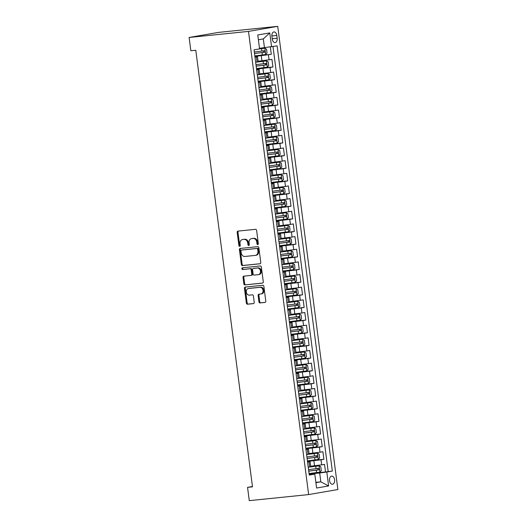 <?xml version="1.0" encoding="UTF-8"?>
<svg xmlns="http://www.w3.org/2000/svg" width="527" height="527" viewBox="0 0 527 527"><rect width="100%" height="100%" fill="white"/><g stroke="black" fill="none" stroke-linecap="round" stroke-linejoin="round"><path stroke-width="0.79" d="M257.762 244.607A0.876 0.685 -99.8 0 0 258.329 243.665L256.616 230.47A1.252 0.975 -99.8 0 0 255.483 229.324L238 231.109A1.252 0.975 -99.8 0 0 237.19 232.453L238.902 245.648A0.876 0.685 -99.8 0 0 240.259 245.51L240.042 243.803A4.012 3.122 -99.8 0 1 242.466 239.535A4.012 3.122 -99.8 0 1 242.631 239.508L244.087 239.363A4.012 3.122 -99.8 0 1 247.71 243.019L247.934 244.726A0.876 0.685 -99.8 0 0 249.297 244.587L249.073 242.881A4.012 3.122 -99.8 0 1 251.498 238.612A4.012 3.122 -99.8 0 1 251.662 238.586L253.118 238.441A4.012 3.122 -99.8 0 1 256.748 242.097L256.965 243.803A0.876 0.685 -99.8 0 0 257.762 244.607M334.592 479.748A4.084 2.563 84.2 0 0 331.648 476.118A4.084 2.563 84.2 0 0 329.533 480.617A4.084 2.563 84.2 0 0 332.478 484.247A4.084 2.563 84.2 0 0 334.592 479.748M258.935 301.787A1.252 0.975 -99.8 0 0 260.068 302.926L264.976 302.426A1.252 0.975 -99.8 0 0 265.786 301.088L263.882 286.431A1.252 0.975 -99.8 0 0 262.749 285.285L245.266 287.07A1.252 0.975 -99.8 0 0 244.456 288.414L246.359 303.071A1.252 0.975 -99.8 0 0 247.492 304.211L253.415 303.611A1.252 0.975 -99.8 0 0 254.225 302.267L253.415 295.996A1.252 0.975 -99.8 0 0 252.281 294.85L249.343 295.153A3.353 2.609 -99.8 0 1 246.326 292.182A3.353 2.609 -99.8 0 1 248.336 288.526A3.353 2.609 -99.8 0 1 248.48 288.506L259.989 287.327A3.353 2.609 -99.8 0 1 263.006 290.298A3.353 2.609 -99.8 0 1 260.99 293.954A3.353 2.609 -99.8 0 1 260.852 293.974L258.935 294.171A1.252 0.975 -99.8 0 0 258.125 295.515L258.935 301.787L259.725 301.648A1.252 0.975 -99.8 0 0 260.858 302.794L265.252 302.346M248.494 31.409L189.121 37.47L190.846 50.757L195.794 50.256L252.499 486.856L247.552 487.363L249.278 500.65L308.644 494.583L248.494 31.409L277.722 26.35L337.879 489.53L308.644 494.583M259.956 263.796A1.252 0.975 -99.8 0 0 260.766 262.453L258.862 247.795A1.252 0.975 -99.8 0 0 257.729 246.656L240.246 248.441A1.252 0.975 -99.8 0 0 239.436 249.778L241.34 264.435A1.252 0.975 -99.8 0 0 242.473 265.582L260.061 263.777M261.372 267.11L263.276 281.767A1.252 0.975 -99.8 0 1 262.466 283.111L244.983 284.896A1.252 0.975 -99.8 0 1 243.849 283.757L243.033 277.479A1.252 0.975 -99.8 0 1 243.843 276.141L250.938 275.417A1.252 0.975 -99.8 0 0 251.748 274.073L251.208 269.916A1.252 0.975 -99.8 0 0 250.075 268.77L242.69 269.528A0.876 0.685 -99.8 0 1 242.466 267.788L260.239 265.97A1.252 0.975 -99.8 0 1 261.372 267.11M309.079 473.641L325.528 471.961L324.546 464.366L321.661 464.867L321.002 459.807L307.491 461.408M307.432 460.987L323.888 459.307L322.899 451.711L320.014 452.212L319.362 447.153L305.844 448.754M305.792 448.332L322.241 446.652L321.259 439.057L318.374 439.558L317.715 434.492L304.204 436.099M304.145 435.677L320.6 433.998L319.612 426.402L316.727 426.903L316.075 421.837L302.557 423.444M302.505 423.023L318.954 421.343L317.972 413.748L315.087 414.248L314.428 409.183L300.917 410.79M300.858 410.368L317.313 408.688L316.325 401.093L313.44 401.594L312.788 396.528L299.27 398.135M299.217 397.714L315.666 396.027L314.685 388.439L311.8 388.939L311.141 383.873L297.63 385.481M297.571 385.053L314.026 383.373L313.038 375.784L310.153 376.278L309.501 371.219L295.983 372.826M295.93 372.398L312.379 370.718L311.398 363.129L308.512 363.623L307.854 358.564L294.343 360.165M294.283 359.743L310.739 358.064L309.751 350.475L306.866 350.969L306.213 345.91L292.696 347.51M292.643 347.089L309.092 345.409L308.111 337.814L305.225 338.314L304.566 333.255L291.056 334.856M290.996 334.434L307.452 332.754L306.464 325.159L303.578 325.66L302.926 320.6L289.409 322.201M289.356 321.78L305.805 320.1L304.823 312.504L301.938 313.005L301.279 307.946L287.768 309.547M287.709 309.125L304.165 307.445L303.177 299.85L300.291 300.35L299.639 295.285L286.121 296.892M286.069 296.47L302.518 294.791L301.536 287.195L298.651 287.696L297.992 282.63L284.481 284.237M284.422 283.816L300.877 282.136L299.889 274.541L297.004 275.041L296.352 269.976L282.834 271.583M282.782 271.161L299.231 269.481L298.249 261.886L295.364 262.387L294.705 257.321L281.194 258.928M281.135 258.507L297.59 256.82L296.602 249.231L293.717 249.732L293.065 244.666L279.547 246.274M279.494 245.852L295.943 244.166L294.962 236.577L292.077 237.071L291.418 232.012L277.907 233.619M277.848 233.191L294.303 231.511L293.315 223.922L290.43 224.416L289.778 219.357L276.26 220.965M276.207 220.536L292.656 218.857L291.675 211.268L288.789 211.762L288.131 206.703L274.613 208.303M274.56 207.882L291.016 206.202L290.028 198.613L287.143 199.107L286.49 194.048L272.973 195.649M272.92 195.227L289.369 193.547L288.388 185.952L285.502 186.453L284.843 181.393L271.326 182.994M271.273 182.573L287.729 180.893L286.741 173.297L283.855 173.798L283.203 168.739L269.686 170.34M269.633 169.918L286.082 168.238L285.1 160.643L282.215 161.143L281.556 156.084L268.039 157.685M267.986 157.263L284.442 155.584L283.454 147.988L280.568 148.489L279.916 143.423L266.398 145.03M266.346 144.609L282.795 142.929L281.813 135.334L278.928 135.834L278.269 130.768L264.752 132.376M264.699 131.954L281.154 130.274L280.166 122.679L277.281 123.18L276.629 118.114L263.111 119.721M263.059 119.3L279.508 117.62L278.526 110.024L275.641 110.525L274.982 105.459L261.464 107.067M261.412 106.645L277.867 104.959L276.879 97.37L273.994 97.87L273.342 92.805L259.824 94.412M259.771 93.99L276.22 92.304L275.239 84.715L272.354 85.209L271.695 80.15L258.177 81.757M258.125 81.329L274.58 79.649L273.592 72.061L270.707 72.555L270.055 67.496L256.537 69.096M256.484 68.675L272.933 66.995L271.952 59.406L258.098 61.244M321.661 464.867L310.693 466.211M320.014 452.212L309.053 453.556M318.374 439.558L307.406 440.901M316.727 426.903L305.765 428.247M315.087 414.248L304.119 415.592M313.44 401.594L302.478 402.938M311.8 388.939L300.831 390.283M310.153 376.278L299.191 377.622M308.512 363.623L297.544 364.967M306.866 350.969L295.904 352.313M305.225 338.314L294.257 339.658M303.578 325.66L292.617 327.003M301.938 313.005L290.97 314.349M300.291 300.35L289.33 301.694M298.651 287.696L287.683 289.04M297.004 275.041L286.042 276.385M295.364 262.387L284.396 263.731M293.717 249.732L282.755 251.076M292.077 237.071L281.108 238.415M290.43 224.416L279.468 225.76M288.789 211.762L277.821 213.106M287.143 199.107L276.181 200.451M285.502 186.453L274.534 187.796M283.855 173.798L272.894 175.142M282.215 161.143L271.247 162.487M280.568 148.489L269.607 149.833M278.928 135.834L267.96 137.178M277.281 123.18L266.319 124.524M275.641 110.525L264.673 111.869M273.994 97.87L263.032 99.214M272.354 85.209L261.385 86.553M270.707 72.555L259.745 73.899M271.906 36.284L272.268 39.07A3.959 2.483 84.2 0 0 275.12 42.582A3.959 2.483 84.2 0 0 277.162 38.221L276.807 35.434A3.959 2.483 84.2 0 0 273.954 31.923A3.959 2.483 84.2 0 0 271.906 36.284M325.528 471.961L332.333 471.079L277.11 45.869L259.488 48.28M332.333 471.079L326.806 472.034L328.611 485.953L316.602 488.035L314.797 474.116L309.263 475.071L254.04 49.854L259.567 48.899L257.762 34.98L269.771 32.905L271.576 46.824M307.537 461.804L310.1 461.626L307.584 462.126M305.897 449.149L308.46 448.971L305.937 449.472M304.25 436.494L306.813 436.316L304.296 436.817M302.61 423.84L305.173 423.662L302.65 424.163M300.963 411.185L303.526 411.007L301.009 411.508M299.323 398.531L301.885 398.353L299.362 398.853M297.676 385.876L300.238 385.698L297.722 386.192M296.036 373.221L298.598 373.044L296.075 373.538M294.389 360.567L296.951 360.389L294.435 360.883M292.748 347.912L295.311 347.734L292.788 348.228M291.102 335.258L293.664 335.08L291.148 335.574M289.461 322.603L292.024 322.425L289.501 322.919M287.814 309.942L290.377 309.764L287.861 310.265M286.174 297.287L288.737 297.109L286.214 297.61M284.527 284.633L287.09 284.455L284.573 284.955M282.887 271.978L285.45 271.8L282.927 272.301M281.24 259.324L283.803 259.146L281.286 259.646M279.6 246.669L282.162 246.491L279.639 246.992M277.953 234.014L280.516 233.836L277.999 234.331M276.313 221.36L278.875 221.182L276.352 221.676M274.666 208.705L277.228 208.527L274.712 209.021M273.026 196.051L275.588 195.873L273.065 196.367M271.379 183.396L273.941 183.218L271.425 183.712M269.738 170.741L272.301 170.557L269.778 171.058M268.091 158.08L270.654 157.902L268.138 158.403M266.451 145.426L269.014 145.248L266.491 145.748M264.804 132.771L267.367 132.593L264.85 133.094M263.164 120.116L265.72 119.939L263.204 120.439M261.517 107.462L264.08 107.284L261.563 107.785M259.877 94.807L262.433 94.629L259.916 95.13M258.23 82.153L260.793 81.975L258.276 82.469M256.59 69.498L259.146 69.32L256.629 69.814M254.837 56.02L271.293 54.34L254.89 56.442M254.943 56.844L257.505 56.666L254.989 57.16M257.505 56.666L258.164 61.725L255.641 62.226M308.242 467.185L310.759 466.691L310.1 461.626M306.595 454.531L309.112 454.037L308.46 448.971M305.779 448.227L316.589 446.843L318.005 445.302L317.511 441.507L315.765 440.513L304.955 441.903L307.472 441.382L306.813 436.316M303.308 429.222L305.825 428.728L305.173 423.662M301.668 416.567L304.184 416.073L303.526 411.007M300.021 403.913L302.538 403.412L301.885 398.353M299.204 397.608L310.014 396.218L311.431 394.683L310.937 390.889L309.191 389.894L298.381 391.278L300.897 390.757L300.238 385.698M297.557 384.954L308.367 383.564L309.784 382.029L309.29 378.228L307.544 377.24L296.734 378.623L299.25 378.103L298.598 373.044M295.094 365.949L297.61 365.448L296.951 360.389M293.447 353.294L295.963 352.794L295.311 347.734M291.8 340.64L294.323 340.139L293.664 335.08M290.983 334.335L301.793 332.945L303.209 331.404L302.715 327.61L300.97 326.621L290.16 328.005L292.676 327.484L292.024 322.425M288.513 315.324L291.036 314.83L290.377 309.764M286.872 302.669L289.389 302.175L288.737 297.109M285.226 290.015L287.749 289.521L287.09 284.455M283.585 277.36L286.102 276.866L285.45 271.8M282.768 271.056L293.579 269.672L294.995 268.131L294.501 264.337L292.755 263.342L281.945 264.732L284.461 264.211L283.803 259.146M280.298 252.051L282.815 251.55L282.162 246.491M278.651 239.396L281.174 238.896L280.516 233.836M277.011 226.742L279.527 226.241L278.875 221.182M276.194 220.438L287.004 219.048L288.421 217.513L287.926 213.712L286.181 212.724L275.371 214.107L277.887 213.587L277.228 208.527M274.547 207.783L285.357 206.393L286.774 204.858L286.28 201.057L284.534 200.069L273.724 201.452L276.24 200.932L275.588 195.873M272.077 188.778L274.6 188.277L273.941 183.218M270.437 176.117L272.953 175.623L272.301 170.557M268.79 163.462L271.313 162.968L270.654 157.902M267.973 157.158L278.783 155.775L280.199 154.233L279.705 150.439L277.96 149.444L267.149 150.834L269.666 150.314L269.014 145.248M265.503 138.153L268.026 137.659L267.367 132.593M263.862 125.498L266.379 125.004L265.72 119.939M262.215 112.844L264.738 112.343L264.08 107.284M261.399 106.54L272.209 105.156L273.625 103.615L273.131 99.82L271.385 98.826L260.575 100.209L263.092 99.689L262.433 94.629M259.758 93.885L270.568 92.495L271.985 90.96L271.491 87.159L269.745 86.171L258.935 87.554L261.451 87.034L260.793 81.975M257.288 74.88L259.804 74.379L259.146 69.32M272.933 66.995L270.055 67.496M274.58 79.649L271.695 80.15M276.22 92.304L273.342 92.805M277.867 104.959L274.982 105.459M279.508 117.62L276.629 118.114M281.154 130.274L278.269 130.768M282.795 142.929L279.916 143.423M284.442 155.584L281.556 156.084M286.082 168.238L283.203 168.739M287.729 180.893L284.843 181.393M289.369 193.547L286.49 194.048M291.016 206.202L288.131 206.703M292.656 218.857L289.778 219.357M294.303 231.511L291.418 232.012M295.943 244.166L293.065 244.666M297.59 256.82L294.705 257.321M299.231 269.481L296.352 269.976M300.877 282.136L297.992 282.63M302.518 294.791L299.639 295.285M304.165 307.445L301.279 307.946M305.805 320.1L302.926 320.6M307.452 332.754L304.566 333.255M309.092 345.409L306.213 345.91M310.739 358.064L307.854 358.564M312.379 370.718L309.501 371.219M314.026 383.373L311.141 383.873M315.666 396.027L312.788 396.528M317.313 408.688L314.428 409.183M318.954 421.343L316.075 421.837M320.6 433.998L317.715 434.492M322.241 446.652L319.362 447.153M323.888 459.307L321.002 459.807M328.176 471.5L272.993 46.58M271.293 54.34L270.338 46.989M315.864 482.35L320.838 481.843L319.685 472.989L309.132 474.063M264.462 47.773L263.309 38.912L258.382 39.769M189.121 37.47L218.356 32.417L277.722 26.35M252.453 486.513L247.552 487.363M315.91 482.699L320.838 481.843L328.611 485.953M309.184 474.465L314.797 474.116M319.685 472.989L326.806 472.034M263.309 38.912L269.771 32.905M258.164 244.37A0.876 0.685 -99.8 0 1 257.756 243.672L257.538 241.959A4.012 3.122 -99.8 0 0 253.909 238.303L253.118 238.441M252.123 238.507A4.012 3.122 -99.8 0 1 252.288 238.474A4.012 3.122 -99.8 0 1 252.453 238.454L253.909 238.303M243.092 239.429A4.012 3.122 -99.8 0 1 243.257 239.396A4.012 3.122 -99.8 0 1 243.421 239.377L244.877 239.225A4.012 3.122 -99.8 0 1 248.5 242.881L248.724 244.594A0.876 0.685 -99.8 0 0 249.133 245.292M238.507 231.057A1.252 0.975 -99.8 0 0 237.98 232.315L239.693 245.516A0.876 0.685 -99.8 0 0 240.095 246.214M240.76 248.388A1.252 0.975 -99.8 0 0 240.226 249.646L242.13 264.304A1.252 0.975 -99.8 0 0 243.263 265.443L260.239 263.711M257.683 249.304A0.876 0.685 -99.8 0 0 256.886 248.5L241.544 250.068A0.876 0.685 -99.8 0 0 240.977 251.01L241.208 252.808A4.012 3.122 -99.8 0 0 244.831 256.465L255.325 255.397A4.012 3.122 -99.8 0 0 255.49 255.371A4.012 3.122 -99.8 0 0 257.914 251.102L257.683 249.304L258.474 249.166A0.876 0.685 -99.8 0 0 257.677 248.362L256.886 248.5M242.262 249.943A0.876 0.685 -99.8 0 1 242.334 249.93L257.677 248.362M256.115 255.259A4.012 3.122 -99.8 0 0 256.28 255.233A4.012 3.122 -99.8 0 0 258.704 250.964L257.914 251.102M258.474 249.166L258.704 250.964M262.742 283.025L244.983 284.896M244.357 276.089A1.252 0.975 -99.8 0 0 243.823 277.347L244.64 283.618A1.252 0.975 -99.8 0 0 245.773 284.758M251.043 275.397L251.728 275.278A1.252 0.975 -99.8 0 0 252.538 273.935L251.998 269.778A1.252 0.975 -99.8 0 0 250.865 268.632L242.69 269.528M243.026 267.729A0.876 0.685 -99.8 0 0 243.481 269.389M258.296 274.666A3.353 2.609 -99.8 0 0 258.434 274.646A3.353 2.609 -99.8 0 0 260.45 270.983A3.353 2.609 -99.8 0 0 257.433 268.019L253.375 268.434A1.252 0.975 -99.8 0 0 252.565 269.771L253.105 273.935A1.252 0.975 -99.8 0 0 254.238 275.081L258.296 274.666M259.086 274.527A3.353 2.609 -99.8 0 0 259.225 274.508A3.353 2.609 -99.8 0 0 261.24 270.852A3.353 2.609 -99.8 0 0 258.223 267.881L257.433 268.019M254.06 268.315A1.252 0.975 -99.8 0 1 254.166 268.296L258.223 267.881M259.442 294.119A1.252 0.975 -99.8 0 0 258.915 295.377L259.725 301.648M261.642 293.842A3.353 2.609 -99.8 0 0 261.781 293.822A3.353 2.609 -99.8 0 0 263.796 290.16A3.353 2.609 -99.8 0 0 260.779 287.195L259.989 287.327M248.988 288.414A3.353 2.609 -99.8 0 1 249.126 288.388A3.353 2.609 -99.8 0 1 249.271 288.368L260.779 287.195M245.773 287.017A1.252 0.975 -99.8 0 0 245.246 288.276L247.15 302.933A1.252 0.975 -99.8 0 0 248.283 304.079L253.698 303.526M254.824 55.921L265.634 54.531L267.051 52.996L266.557 49.195L264.857 48.227L259.356 48.939M264.811 48.207L259.561 48.853M254.515 53.517L264.607 52.245C265.312 51.613 265.246 51.112 264.409 50.724L254.317 51.995M262.986 50.869C263.994 51.238 264.06 51.745 263.184 52.39L254.508 53.458M256.471 68.576L267.281 67.186L268.698 65.651L268.203 61.85L266.458 60.862L255.648 62.245M266.458 60.862L256.326 62.107M256.155 66.171L266.254 64.9C266.958 64.268 266.893 63.767 266.056 63.378L255.957 64.65M264.633 63.523C265.641 63.892 265.707 64.399 264.831 65.045L256.148 66.112M258.111 81.23L268.922 79.84L270.338 78.306L269.844 74.505L268.098 73.516L257.288 74.9M268.098 73.516L257.973 74.762M257.802 78.826L267.894 77.555C268.599 76.929 268.533 76.422 267.696 76.033L257.604 77.304M266.273 76.178C267.281 76.547 267.347 77.054 266.471 77.7L257.795 78.767M269.745 86.171L259.613 87.416M259.442 91.481L269.541 90.209C270.246 89.583 270.18 89.076 269.343 88.688L259.244 89.959M267.92 88.832C268.928 89.201 268.994 89.709 268.118 90.354L259.436 91.421M271.385 98.826L261.26 100.071M261.089 104.135L271.181 102.864C271.886 102.238 271.82 101.731 270.983 101.342L260.891 102.613M269.56 101.494C270.568 101.856 270.634 102.363 269.758 103.009L261.082 104.076M263.045 119.194L273.856 117.811L275.272 116.269L274.778 112.475L273.032 111.48L262.222 112.87M273.032 111.48L262.901 112.725M262.729 116.79L272.828 115.518C273.533 114.893 273.467 114.385 272.63 114.003L262.532 115.275M271.207 114.148C272.215 114.511 272.281 115.018 271.405 115.663L262.723 116.73M264.686 131.849L275.496 130.465L276.912 128.924L276.418 125.13L274.672 124.135L263.862 125.525M274.672 124.135L264.547 125.38M264.376 129.444L274.468 128.173C275.173 127.547 275.107 127.04 274.271 126.658L264.179 127.929M272.848 126.803C273.856 127.165 273.921 127.672 273.045 128.318L264.37 129.392M266.333 144.503L277.143 143.12L278.559 141.579L278.065 137.784L276.319 136.789L265.509 138.179M276.319 136.789L266.188 138.034M266.016 142.099L276.115 140.828C276.82 140.202 276.754 139.695 275.917 139.312L265.819 140.584M274.495 139.457C275.502 139.82 275.568 140.327 274.692 140.972L266.01 142.046M277.96 149.444L267.835 150.689M267.663 154.754L277.755 153.482C278.46 152.856 278.394 152.349 277.558 151.967L267.466 153.238M276.135 152.112C277.143 152.474 277.209 152.982 276.332 153.627L267.657 154.701M269.62 169.813L280.43 168.429L281.846 166.888L281.352 163.093L279.606 162.099L268.796 163.489M279.606 162.099L269.475 163.344M269.304 167.408L279.402 166.137C280.107 165.511 280.041 165.004 279.205 164.622L269.106 165.893M277.782 164.767C278.79 165.135 278.855 165.636 277.979 166.282L269.297 167.355M271.26 182.474L282.07 181.084L283.486 179.542L282.992 175.748L281.247 174.753L270.437 176.143M281.247 174.753L271.122 176.005M270.95 180.069L281.043 178.791C281.747 178.166 281.681 177.658 280.845 177.276L270.753 178.548M279.422 177.421C280.43 177.79 280.496 178.291 279.62 178.943L270.944 180.01M272.907 195.128L283.717 193.738L285.133 192.203L284.639 188.402L282.894 187.414L272.084 188.798M282.894 187.414L272.762 188.659M272.591 192.724L282.689 191.453C283.394 190.82 283.328 190.313 282.492 189.931L272.393 191.202M281.069 190.076C282.077 190.445 282.143 190.952 281.266 191.597L272.584 192.665M284.534 200.069L274.409 201.314M274.238 205.378L284.33 204.107C285.035 203.475 284.969 202.974 284.132 202.585L274.04 203.857M282.709 202.73C283.717 203.099 283.783 203.606 282.907 204.252L274.231 205.319M286.181 212.724L276.049 213.969M275.878 218.033L285.977 216.762C286.681 216.129 286.616 215.629 285.779 215.24L275.68 216.511M284.356 215.385C285.364 215.754 285.43 216.261 284.554 216.907L275.871 217.974M277.834 233.092L288.644 231.702L290.061 230.167L289.567 226.366L287.821 225.378L277.011 226.762M287.821 225.378L277.696 226.623M277.525 230.688L287.617 229.416C288.322 228.79 288.256 228.283 287.419 227.895L277.327 229.166M285.996 228.039C287.004 228.408 287.07 228.916 286.194 229.561L277.518 230.628M279.481 245.747L290.291 244.357L291.708 242.822L291.214 239.027L289.468 238.033L278.658 239.416M289.468 238.033L279.336 239.278M279.165 243.342L289.264 242.071C289.969 241.445 289.903 240.938 289.066 240.549L278.967 241.821M287.643 240.694C288.651 241.063 288.717 241.57 287.841 242.216L279.158 243.283M281.122 258.401L291.932 257.018L293.348 255.476L292.854 251.682L291.108 250.687L280.298 252.077M291.108 250.687L280.983 251.932M280.812 255.997L290.904 254.725C291.609 254.1 291.543 253.592 290.706 253.204L280.614 254.482M289.283 253.355C290.291 253.718 290.357 254.225 289.481 254.87L280.805 255.938M292.755 263.342L282.624 264.587M282.452 268.651L292.551 267.38C293.256 266.754 293.19 266.247 292.353 265.865L282.255 267.136M290.93 266.01C291.938 266.372 292.004 266.879 291.128 267.525L282.446 268.592M284.409 283.71L295.219 282.327L296.635 280.786L296.141 276.991L294.395 275.996L283.585 277.386M294.395 275.996L284.27 277.242M284.099 281.306L294.191 280.035C294.896 279.409 294.83 278.902 293.994 278.519L283.901 279.791M292.571 278.664C293.579 279.027 293.644 279.534 292.768 280.18L284.093 281.253M286.056 296.365L296.866 294.982L298.282 293.44L297.788 289.646L296.042 288.651L285.232 290.041M296.042 288.651L285.911 289.896M285.739 293.961L295.838 292.689C296.543 292.063 296.477 291.556 295.64 291.174L285.542 292.445M294.218 291.319C295.225 291.681 295.291 292.189 294.415 292.834L285.733 293.908M287.696 309.02L298.506 307.636L299.922 306.095L299.428 302.3L297.683 301.306L286.872 302.696M297.683 301.306L287.558 302.551M287.386 306.615L297.478 305.344C298.183 304.718 298.117 304.211 297.281 303.829L287.189 305.1M295.858 303.974C296.866 304.336 296.932 304.843 296.055 305.489L287.38 306.562M289.343 321.674L300.153 320.291L301.569 318.749L301.075 314.955L299.329 313.96L288.519 315.35M299.329 313.96L289.198 315.205M289.027 319.27L299.125 317.998C299.83 317.373 299.764 316.865 298.928 316.483L288.829 317.755M297.505 316.628C298.513 316.997 298.578 317.498 297.702 318.143L289.02 319.217M300.97 326.621L290.845 327.866M290.673 331.931L300.765 330.653C301.47 330.027 301.404 329.52 300.568 329.138L290.476 330.409M299.145 329.283C300.153 329.652 300.219 330.152 299.343 330.804L290.667 331.872M292.63 346.99L303.44 345.6L304.856 344.065L304.362 340.264L302.617 339.276L291.806 340.659M302.617 339.276L292.485 340.521M292.314 344.586L302.412 343.314C303.117 342.682 303.051 342.175 302.215 341.792L292.116 343.064M300.792 341.937C301.8 342.306 301.866 342.813 300.989 343.459L292.307 344.526M294.27 359.645L305.08 358.255L306.497 356.72L306.003 352.919L304.257 351.931L293.447 353.314M304.257 351.931L294.132 353.176M293.961 357.24L304.053 355.969C304.758 355.336 304.692 354.836 303.855 354.447L293.763 355.718M302.432 354.592C303.44 354.961 303.506 355.468 302.63 356.114L293.954 357.181M295.917 372.299L306.727 370.909L308.143 369.374L307.649 365.573L305.904 364.585L295.094 365.969M305.904 364.585L295.772 365.83M295.601 369.895L305.7 368.623C306.404 367.998 306.339 367.49 305.502 367.102L295.403 368.373M304.079 367.247C305.087 367.615 305.153 368.123 304.277 368.768L295.594 369.835M307.544 377.24L297.419 378.485M297.248 382.549L307.34 381.278C308.045 380.652 307.979 380.145 307.142 379.756L297.05 381.028M305.719 379.901C306.727 380.27 306.793 380.777 305.917 381.423L297.241 382.49M309.191 389.894L299.059 391.139M298.888 395.204L308.987 393.932C309.692 393.307 309.626 392.799 308.789 392.411L298.69 393.682M307.366 392.556C308.374 392.925 308.44 393.432 307.564 394.077L298.881 395.145M300.845 410.263L311.655 408.88L313.071 407.338L312.577 403.544L310.831 402.549L300.021 403.939M310.831 402.549L300.706 403.794M300.535 407.858L310.627 406.587C311.332 405.961 311.266 405.454 310.429 405.065L300.337 406.343M309.006 405.217C310.014 405.579 310.08 406.086 309.204 406.732L300.528 407.799M302.491 422.917L313.301 421.534L314.718 419.993L314.224 416.198L312.478 415.204L301.668 416.593M312.478 415.204L302.346 416.449M302.175 420.513L312.274 419.242C312.979 418.616 312.913 418.109 312.076 417.727L301.978 418.998M310.653 417.871C311.661 418.234 311.727 418.741 310.851 419.387L302.169 420.454M304.132 435.572L314.942 434.189L316.358 432.647L315.864 428.853L314.125 427.858L303.308 429.248M314.125 427.858L303.993 429.103M303.822 433.168L313.914 431.896C314.619 431.27 314.553 430.763 313.717 430.381L303.624 431.653M312.294 430.526C313.301 430.888 313.367 431.396 312.491 432.041L303.815 433.115M315.765 440.513L305.634 441.758M305.462 445.822L315.561 444.551C316.266 443.925 316.2 443.418 315.363 443.036L305.265 444.307M313.94 443.181C314.948 443.543 315.014 444.05 314.138 444.696L305.456 445.77M307.419 460.881L318.229 459.498L319.645 457.956L319.151 454.162L317.412 453.167L306.595 454.557M317.412 453.167L307.281 454.412M307.109 458.477L317.201 457.205C317.906 456.58 317.84 456.072 317.004 455.69L306.912 456.962M315.581 455.835C316.589 456.198 316.655 456.705 315.778 457.35L307.103 458.424M309.066 473.542L319.876 472.152L321.292 470.611L320.798 466.817L319.052 465.822L308.242 467.212M319.052 465.822L308.921 467.074M308.75 471.138L318.848 469.86C319.553 469.234 319.487 468.727 318.651 468.345L308.552 469.616M317.228 468.49C318.236 468.859 318.301 469.359 317.425 470.012L308.743 471.079M314.54 465.815L313.888 460.756M312.9 453.161L312.241 448.102M311.253 440.506L310.601 435.447M309.612 427.852L308.954 422.792M307.966 415.197L307.313 410.138M306.325 402.542L305.667 397.483M304.678 389.888L304.026 384.822M303.038 377.233L302.379 372.167M301.391 364.579L300.739 359.513M299.751 351.924L299.092 346.858M298.104 339.269L297.452 334.204M296.464 326.608L295.805 321.549M294.817 313.954L294.165 308.894M293.177 301.299L292.518 296.24M291.53 288.644L290.878 283.585M289.89 275.99L289.231 270.931M288.243 263.335L287.584 258.276M286.602 250.681L285.944 245.622M284.955 238.026L284.297 232.96M283.315 225.372L282.656 220.306M281.668 212.717L281.01 207.651M280.028 200.062L279.369 194.997M278.381 187.408L277.722 182.342M276.741 174.747L276.082 169.687M275.094 162.092L274.435 157.033M273.454 149.437L272.795 144.378M271.807 136.783L271.148 131.724M270.167 124.128L269.508 119.069M268.52 111.474L267.861 106.414M266.879 98.819L266.221 93.753M265.233 86.165L264.574 81.099M263.592 73.51L262.933 68.444M261.945 60.855L261.287 55.79M257.057 61.982L256.399 56.916M309.652 466.942L308.993 461.883M308.005 454.287L307.353 449.228M306.365 441.633L305.706 436.573M304.718 428.978L304.066 423.919M303.078 416.323L302.419 411.264M301.431 403.669L300.779 398.61M299.791 391.014L299.132 385.948M298.144 378.36L297.491 373.294M296.503 365.705L295.845 360.639M294.856 353.05L294.204 347.985M293.216 340.396L292.557 335.33M291.569 327.735L290.917 322.676M289.929 315.08L289.27 310.021M288.282 302.426L287.63 297.366M286.642 289.771L285.983 284.712M284.995 277.116L284.343 272.057M283.355 264.462L282.696 259.403M281.708 251.807L281.056 246.741M280.068 239.153L279.409 234.087M278.421 226.498L277.769 221.432M276.78 213.843L276.122 208.778M275.134 201.189L274.475 196.123M273.493 188.528L272.834 183.468M271.846 175.873L271.188 170.814M270.206 163.218L269.547 158.159M268.559 150.564L267.9 145.505M266.919 137.909L266.26 132.85M265.272 125.255L264.613 120.196M263.632 112.6L262.973 107.541M261.985 99.946L261.326 94.88M260.345 87.291L259.686 82.225M258.698 74.636L258.039 69.571M269.066 59.9L268.408 54.841M271.873 35.941L276.807 35.434M272.222 38.728L277.162 38.221M257.538 241.959L256.748 242.097M252.453 238.454L251.662 238.586M248.724 244.594L247.934 244.726M248.5 242.881L247.71 243.019M244.877 239.225L244.087 239.363M243.421 239.377L242.631 239.508M239.693 245.516L238.902 245.648M237.98 232.315L237.19 232.453M257.756 243.672L256.965 243.803M243.263 265.443L242.473 265.582M242.13 264.304L241.34 264.435M240.226 249.646L239.436 249.778M242.334 249.93L241.544 250.068M244.64 283.618L243.849 283.757M243.823 277.347L243.033 277.479M252.538 273.935L251.748 274.073M251.998 269.778L251.208 269.916M250.865 268.632L250.075 268.77M254.166 268.296L253.375 268.434M258.915 295.377L258.125 295.515M249.271 288.368L248.48 288.506M248.283 304.079L247.492 304.211M247.15 302.933L246.359 303.071M245.246 288.276L244.456 288.414M260.858 302.794L260.068 302.926M265.674 54.492L264.857 48.227M261.853 51.073L261.537 48.668M262.36 54.999L262.051 52.595M263.184 52.39L264.607 52.245M267.314 67.146L266.504 60.882M263.493 63.727L263.184 61.323M264.001 67.654L263.691 65.249M264.831 65.045L266.254 64.9M268.961 79.801L268.144 73.543M265.14 76.382L264.824 73.978M265.648 80.308L265.338 77.904M266.471 77.7L267.894 77.555M270.601 92.462L269.791 86.197M266.781 89.037L266.471 86.632M267.288 92.963L266.978 90.558M268.118 90.354L269.541 90.209M272.248 105.117L271.431 98.852M268.427 101.691L268.111 99.287M268.935 105.617L268.625 103.213M269.758 103.009L271.181 102.864M273.888 117.771L273.078 111.507M270.068 114.352L269.758 111.948M270.575 118.272L270.265 115.868M271.405 115.663L272.828 115.518M275.535 130.426L274.719 124.161M271.715 127.007L271.398 124.603M272.222 130.927L271.912 128.522M273.045 128.318L274.468 128.173M277.176 143.08L276.365 136.816M273.355 139.662L273.045 137.257M273.862 143.581L273.553 141.177M274.692 140.972L276.115 140.828M278.823 155.735L278.006 149.47M275.002 152.316L274.686 149.912M275.509 156.236L275.199 153.831M276.332 153.627L277.755 153.482M280.463 168.39L279.653 162.125M276.642 164.971L276.332 162.566M277.149 168.89L276.84 166.486M277.979 166.282L279.402 166.137M282.11 181.044L281.293 174.78M278.289 177.625L277.973 175.221M278.796 181.552L278.487 179.14M279.62 178.943L281.043 178.791M283.75 193.699L282.94 187.434M279.929 190.28L279.62 187.875M280.436 194.206L280.127 191.802M281.266 191.597L282.689 191.453M285.397 206.353L284.58 200.089M281.576 202.935L281.26 200.53M282.083 206.861L281.774 204.456M282.907 204.252L284.33 204.107M287.037 219.008L286.227 212.743M283.216 215.589L282.907 213.185M283.724 219.515L283.414 217.111M284.554 216.907L285.977 216.762M288.684 231.669L287.867 225.404M284.863 228.244L284.547 225.839M285.37 232.17L285.061 229.765M286.194 229.561L287.617 229.416M290.324 244.324L289.514 238.059M286.504 240.898L286.194 238.494M287.011 244.824L286.701 242.42M287.841 242.216L289.264 242.071M291.971 256.978L291.154 250.714M288.15 253.553L287.834 251.148M288.658 257.479L288.348 255.075M289.481 254.87L290.904 254.725M293.611 269.633L292.801 263.368M289.791 266.214L289.481 263.81M290.298 270.134L289.988 267.729M291.128 267.525L292.551 267.38M295.258 282.288L294.441 276.023M291.438 278.869L291.121 276.464M291.945 282.788L291.635 280.384M292.768 280.18L294.191 280.035M296.899 294.942L296.088 288.677M293.078 291.523L292.768 289.119M293.592 295.443L293.275 293.038M294.415 292.834L295.838 292.689M298.545 307.597L297.729 301.332M294.725 304.178L294.409 301.773M295.232 308.097L294.922 305.693M296.055 305.489L297.478 305.344M300.186 320.251L299.376 313.987M296.365 316.832L296.055 314.428M296.879 320.752L296.563 318.348M297.702 318.143L299.125 317.998M301.833 332.906L301.016 326.641M298.012 329.487L297.696 327.083M298.519 333.413L298.21 331.009M299.343 330.804L300.765 330.653M303.473 345.56L302.663 339.296M299.652 342.142L299.343 339.737M300.166 346.068L299.85 343.663M300.989 343.459L302.412 343.314M305.12 358.215L304.303 351.95M301.299 354.796L300.983 352.392M301.806 358.722L301.497 356.318M302.63 356.114L304.053 355.969M306.76 370.87L305.95 364.612M302.939 367.451L302.63 365.046M303.453 371.377L303.137 368.972M304.277 368.768L305.7 368.623M308.407 383.531L307.59 377.266M304.586 380.105L304.27 377.701M305.093 384.031L304.784 381.627M305.917 381.423L307.34 381.278M310.047 396.185L309.237 389.921M306.227 392.76L305.917 390.355M306.74 396.686L306.424 394.282M307.564 394.077L308.987 393.932M311.694 408.84L310.877 402.575M307.873 405.415L307.557 403.01M308.381 409.341L308.071 406.936M309.204 406.732L310.627 406.587M313.334 421.495L312.524 415.23M309.514 418.076L309.204 415.671M310.028 421.995L309.711 419.591M310.851 419.387L312.274 419.242M314.981 434.149L314.164 427.884M311.161 430.73L310.844 428.326M311.668 434.65L311.358 432.245M312.491 432.041L313.914 431.896M316.622 446.804L315.811 440.539M312.801 443.385L312.491 440.98M313.315 447.304L312.998 444.9M314.138 444.696L315.561 444.551M318.268 459.458L317.452 453.194M314.448 456.039L314.132 453.635M314.955 459.959L314.645 457.555M315.778 457.35L317.201 457.205M319.909 472.113L319.098 465.848M316.088 468.694L315.778 466.29M316.602 472.614L316.286 470.209M317.425 470.012L318.848 469.86M252.288 238.474L251.498 238.612M243.257 239.396L242.466 239.535M242.295 249.936L241.504 250.075M256.28 255.233L255.49 255.371M251.781 275.272L250.99 275.41M259.225 274.508L258.434 274.646M254.113 268.302L253.322 268.441M261.781 293.822L260.99 293.954M249.126 288.388L248.336 288.526"/></g></svg>

